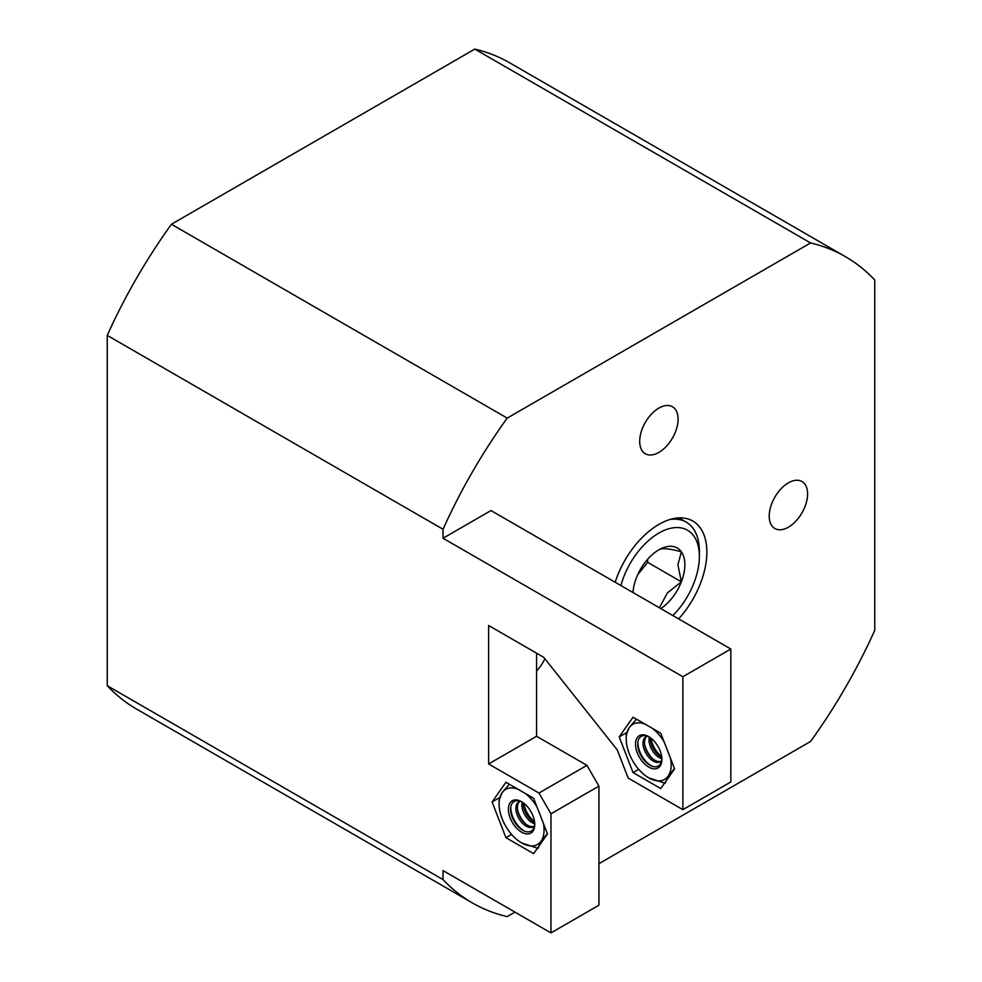 <?xml version="1.0" encoding="UTF-8"?>
<svg xmlns="http://www.w3.org/2000/svg" width="982" height="982" viewBox="0 0 982 982"><rect width="100%" height="100%" fill="white"/><g stroke="black" fill="none" stroke-linecap="round" stroke-linejoin="round"><path stroke-width="1.47" d="M678.623 618.881A67.844 39.17 120 0 0 692.813 521.049A67.844 39.17 120 0 0 658.885 524.4A67.844 39.17 120 0 0 615.174 582.24M788.411 527.174A27.14 15.663 120 0 0 806.136 503.263A27.14 15.663 120 0 0 801.975 481.524A27.14 15.663 120 0 0 788.411 482.862A27.14 15.663 120 0 0 770.674 506.773A27.14 15.663 120 0 0 774.835 528.512A27.14 15.663 120 0 0 788.411 527.174M658.885 452.395A27.14 15.663 120 0 0 676.623 428.483A27.14 15.663 120 0 0 672.461 406.744A27.14 15.663 120 0 0 658.885 408.082A27.14 15.663 120 0 0 641.16 431.994A27.14 15.663 120 0 0 645.321 453.745A27.14 15.663 120 0 0 658.885 452.395M536.565 670.952A27.14 15.663 120 0 0 544.863 658.713M598.934 863.669L810.58 741.471A373.111 215.414 120 0 0 874.753 630.321L874.753 280.005A373.111 215.414 120 0 0 845.441 256.67L509.658 62.811A373.111 215.414 120 0 0 474.797 49.1L171.42 224.252A373.111 215.414 120 0 0 107.247 335.402L107.247 685.718A373.111 215.414 120 0 0 136.559 709.053L472.342 902.912A373.111 215.414 120 0 0 507.203 916.623L514.985 912.131M845.441 256.67A373.111 215.414 120 0 0 810.58 242.959L507.203 418.111A373.111 215.414 120 0 0 443.029 529.261L443.029 538.246L491 510.554L730.841 649.028L682.871 676.721L682.871 809.659L628.185 778.075L617.236 749.88L543.77 657.339L488.606 625.485L488.606 763.959L538.971 793.039L586.941 765.346L536.565 736.267L536.565 653.177M586.941 765.346L598.934 786.116L550.963 813.808L550.963 932.9L443.029 870.592L443.029 879.577A373.111 215.414 120 0 0 472.342 902.912M810.58 242.959L474.797 49.1M107.247 685.718L443.029 879.577M443.029 529.261L107.247 335.402M171.42 224.252L507.203 418.111M682.871 676.721L443.029 538.246M550.963 813.808L538.971 793.039M505.939 837.671L533.631 853.653L547.477 833.951L533.631 798.268L505.939 782.273L492.092 801.975L505.939 837.671L511.573 834.405M660.751 788.571L674.597 768.869L660.751 733.186L633.046 717.191L619.2 736.893L633.046 772.588L660.751 788.571M598.934 786.116L598.934 905.208L550.963 932.9M682.871 809.659L730.841 781.967L730.841 649.028M536.565 736.267L488.606 763.959M638.693 769.323L633.046 772.588M626.565 732.646L619.2 736.893M499.445 797.728L492.092 801.975M672.891 615.567A57.238 33.044 120 0 0 699.368 556.426A57.238 33.044 120 0 0 665.992 529.679A57.238 33.044 120 0 0 620.919 585.554M699.368 556.426L699.368 551.233A63.597 36.715 -60 0 0 686.197 522.117L678.881 517.895M670.068 519.478A63.597 36.715 -60 0 1 686.197 522.117M660.8 608.595A36.715 21.199 120 0 0 681.373 581.798A36.715 21.199 120 0 0 684.859 564.797A36.715 21.199 120 0 0 681.373 551.823A36.715 21.199 120 0 0 658.885 549.81A36.715 21.199 120 0 0 636.41 577.784A36.715 21.199 120 0 0 632.997 592.539M659.45 607.809L667.318 592.968L681.373 581.798L677.899 564.797L681.373 551.823C669.417 548.545 661.917 547.87 658.885 549.81M637.699 574.703L647.654 562.33L647.654 559.261M647.654 562.33L681.373 581.798M642.105 734.855A18.646 10.765 60 0 1 648.697 736.623A18.646 10.765 60 0 1 661.88 759.454A18.646 10.765 60 0 1 655.289 768.832A18.646 10.765 60 0 1 637.281 752.863A18.646 10.765 60 0 1 642.105 734.855M649.262 736.954A17.087 9.869 -120 0 0 643.75 735.641A17.087 9.869 -120 0 0 639.331 752.151A17.087 9.869 -120 0 0 655.841 766.782A17.087 9.869 -120 0 0 661.868 758.804M646.782 736.402A14.411 8.322 -120 0 0 646.942 751.549A14.411 8.322 -120 0 0 659.781 761.504A14.411 8.322 -120 0 0 661.107 761.222M647.543 736.193A14.411 8.322 -120 0 0 645.996 736.77A14.411 8.322 -120 0 0 645.113 751.746A14.411 8.322 -120 0 0 658.284 762.376A14.411 8.322 -120 0 0 660.395 761.725A14.411 8.322 -120 0 0 661.672 760.669M645.039 724.115A31.805 18.363 -120 0 0 629.229 727.625A31.805 18.363 -120 0 0 626.209 738.857A31.805 18.363 -120 0 0 629.229 753.587A31.805 18.363 -120 0 0 648.697 777.805A31.805 18.363 -120 0 0 659.941 780.825A31.805 18.363 -120 0 0 668.165 776.062A31.805 18.363 -120 0 0 670.583 758.546M648.697 777.805L665.158 783.292L668.165 776.062L674.487 768.587M661.672 756.594A18.081 10.434 60 0 1 651.066 738.231M664.09 741.815A31.805 18.363 -120 0 0 652.355 728.337M636.459 719.168L629.229 727.625L626.209 734.843L626.209 738.857M637.907 741.84A18.989 10.962 -120 0 0 651.962 766.193M644.708 744.921A18.989 10.962 -120 0 0 652.699 758.767M649.36 737.028A14.411 8.322 -120 0 0 651.987 749.941A14.411 8.322 -120 0 0 661.868 758.681M650.563 737.85A14.411 8.322 -120 0 0 661.745 757.232M650.698 741.459A18.989 10.962 -120 0 0 658.689 755.305M514.985 799.937A18.646 10.765 60 0 1 521.577 801.705A18.646 10.765 60 0 1 534.76 824.536A18.646 10.765 60 0 1 528.169 833.914A18.646 10.765 60 0 1 510.161 817.945A18.646 10.765 60 0 1 514.985 799.937M522.142 802.036A17.087 9.869 -120 0 0 516.63 800.723A17.087 9.869 -120 0 0 512.211 817.233A17.087 9.869 -120 0 0 528.721 831.864A17.087 9.869 -120 0 0 534.748 823.886M519.662 801.496A14.411 8.322 -120 0 0 519.834 816.631A14.411 8.322 -120 0 0 532.674 826.586A14.411 8.322 -120 0 0 533.987 826.304M520.423 801.287A14.411 8.322 -120 0 0 518.877 801.852A14.411 8.322 -120 0 0 517.993 816.828A14.411 8.322 -120 0 0 531.176 827.458A14.411 8.322 -120 0 0 533.275 826.807A14.411 8.322 -120 0 0 534.552 825.752M517.919 789.197A31.805 18.363 -120 0 0 502.109 792.707A31.805 18.363 -120 0 0 499.089 803.951A31.805 18.363 -120 0 0 502.109 818.669A31.805 18.363 -120 0 0 521.577 842.887A31.805 18.363 -120 0 0 532.821 845.907A31.805 18.363 -120 0 0 541.057 841.157A31.805 18.363 -120 0 0 543.476 823.628M521.577 842.887L538.038 848.374L541.057 841.157L547.367 833.669M534.552 821.676A18.081 10.434 60 0 1 523.946 803.325M536.982 806.897A31.805 18.363 -120 0 0 525.235 793.419M509.339 784.25L502.109 792.707L499.089 799.925L499.089 803.951M510.787 806.922A18.989 10.962 -120 0 0 524.854 831.275M517.588 810.003A18.989 10.962 -120 0 0 525.579 823.849M522.24 802.11A14.411 8.322 -120 0 0 524.867 815.023A14.411 8.322 -120 0 0 534.748 823.763M523.443 802.932A14.411 8.322 -120 0 0 534.638 822.315M523.59 806.541A18.989 10.962 -120 0 0 531.569 820.387"/></g></svg>

